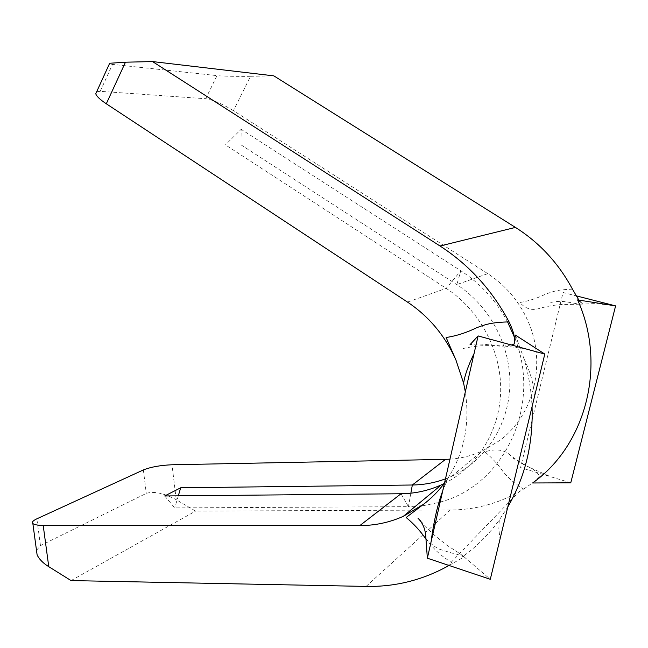 <?xml version="1.0" encoding="UTF-8"?>
<svg xmlns="http://www.w3.org/2000/svg" width="648" height="648" viewBox="0 0 648 648"><rect width="100%" height="100%" fill="white"/><g stroke="black" fill="none" stroke-linecap="round" stroke-linejoin="round"><path stroke-width="0.49" stroke-dasharray="3.24 2.43" d="M425.955 538.853C430.936 543.947 435.505 547.43 439.66 549.293L452.02 553.117C457.083 554.162 461.044 555.482 463.903 557.094L448.999 565.453M452.636 563.306C438.89 554.137 435.205 550.444 425.971 539.112M523.6 489.078C530.696 484.388 536.107 480.225 539.825 476.588C538.294 473.121 532.348 468.123 530.137 467.702L529.959 467.613C526.306 465.661 518.303 461.473 510.77 455.617C504.581 449.655 495.923 448.4 484.793 451.842C491.573 457.391 497.599 463.887 502.864 471.339C509.045 478.823 513.208 482.387 523.6 489.078L518.918 491.856C497.462 503.812 474.579 509.871 450.263 510.017L195.607 511.094L176.248 499.73L172.012 464.77M449.963 459.165C461.263 458.387 472.06 455.649 482.371 450.943L499.495 440.648C533.928 415.352 546.985 363.22 527.893 320.93C519.016 301.069 505.634 285.306 487.742 273.65L233.426 110.654L250.549 76.286L273.837 75.865M96.665 91.741L100.197 91.328L205.691 98.731C213.006 99.857 222.256 103.826 233.426 110.654M445.468 478.848L451.794 476.231C485.028 461.076 508.453 425.76 509.855 386.127C511.199 346.51 490.01 306.083 456.816 284.602L241.024 144.869L241.161 129.308L225.439 144.885L241.024 144.869M444.107 483.562C477.139 467.281 499.9 431.106 500.685 390.947C501.414 350.811 479.747 310.141 446.213 288.36L225.439 144.885M444.52 483.003L447.711 478.467C464.187 453.009 470.059 424.14 465.329 391.862M515.363 335.065L524.038 358.903C528.671 374.674 531.336 390.639 532.04 406.79M507.789 506.979L499.268 520.044C489.005 534.179 477.017 546.232 463.304 556.203L490.293 579.296M463.903 557.094L463.304 556.203M532.607 482.979L539.825 476.588M550.751 302.454C562.156 300.154 566.06 301.96 579.782 304.228L582.495 303.774L577.611 299.903M582.495 303.774L578.875 300.105M250.549 76.286C239.29 76.545 221.154 76.189 216.991 75.622L205.691 98.731M100.197 91.328L112.533 64.371L216.991 75.622M112.533 64.371L109.407 63.836M36.499 550.363L40.476 545.632L146.278 493.379C153.843 491.014 163.839 493.128 176.248 499.73M71.045 580.584L195.607 511.094M572.443 289.138C559.24 289.786 555.863 290.393 545.235 294.297C537.16 298.291 528.695 301.028 519.858 302.511C525.641 309.015 532.348 310.927 539.978 308.237C554.064 304.495 563.015 304.358 566.514 304.447L579.749 304.187M507.587 321.926C496.149 300.68 480.573 283.63 460.841 270.783L241.161 129.308M410.864 493.185L408.443 506.663L423.857 505.562L438.98 502.411M440.17 502.07C503.099 485.87 541.866 407.276 515.233 339.05M401.015 493.752L408.443 506.663L174.741 507.902L164.697 495.963M178.313 495.833L174.741 507.902M570.767 482.825L520.571 467.597L563.055 292.499L576.153 295.836M529.959 467.605L529.959 467.605C524.297 465.086 518.732 461.959 513.24 458.233M511.313 344.963L504.225 346.056C486.154 345.117 481.812 342.93 470.051 344.671M407.487 302.073L446.213 288.36L460.841 270.783L456.816 284.602L487.742 273.65M366.096 586.416L433.609 525.139M435.245 523.649L450.263 510.017M40.476 545.632L36.847 518.821M143.37 469.938L146.278 493.379M451.794 476.231L482.371 450.943M447.104 566.522L518.918 491.856M530.137 467.702L550.735 476.75M579.814 304.204L594.783 303.604L609.833 304.989M504.549 346.048L524.856 348.64M447.711 478.467L442.705 490.973M524.038 358.903C530.785 372.835 534.203 385.673 534.308 397.427M499.268 520.044L498.822 529.124L500.045 538.982M463.385 556.187L463.919 556.729M463.028 348.543C486.178 343.31 496.7 346.85 504.209 346.056M420.625 520.968L432.232 533.32M432.888 533.976L446.569 545.049C451.275 548.095 461.255 554.234 463.838 556.689"/><path stroke-width="0.97" d="M109.407 63.836L109.674 63.261L125.469 62.2L152.531 61.568L440.008 245.997C469.144 264.894 492.156 290.183 509.045 321.862C513.937 331.979 515.614 339.39 514.083 344.096L511.313 344.963M465.329 391.862L463.612 383.195L455.933 360.021C445.095 335.753 428.952 316.435 407.487 302.073L106.296 103.785C99.995 99.565 96.479 96.22 95.758 93.725L96.665 91.741M455.933 360.021L446.132 337.527C456.451 335.907 466.552 332.683 476.418 327.831C487.312 323.563 493.865 322.348 509.045 321.862M445.468 478.848C434.792 482.8 423.743 484.85 412.339 485.004L445.516 459.359L172.012 464.77C160.396 465.264 150.846 466.989 143.37 469.938L36.847 518.821C32.991 520.628 31.655 522.191 32.846 523.503C34.223 524.726 37.665 525.358 43.197 525.398L359.834 525.585C374.981 525.569 389.464 522.499 403.267 516.359L423.444 504.371C431.398 498.32 438.421 491.2 444.52 483.003M448.999 565.453L447.104 566.522C421.735 580.308 394.737 586.942 366.096 586.416L71.045 580.584L48.762 566.676C43.068 563.169 39.18 559.224 37.106 554.858L36.499 550.363M425.971 539.112C420.366 530.979 413.756 523.778 406.15 517.501L423.444 504.371M445.516 459.359L449.963 459.165M359.834 525.585L401.015 493.752C415.076 493.598 428.522 490.641 441.337 484.874L444.107 483.562M152.531 61.568L273.837 75.865L515.444 227.416C539.622 242.757 558.625 263.331 572.443 289.138L578.875 300.105M544.798 354.067L478.094 335.923L427.356 558.203L490.293 579.296L544.798 354.067L515.363 335.065L514.083 344.096M532.04 406.79C533.272 443.694 525.188 477.09 507.789 506.979M615.6 305.897L577.611 299.903C607.168 365.229 585.792 445.468 532.607 482.979L570.767 482.825L615.6 305.897L576.153 295.836M401.015 493.752L164.697 495.963L180.695 487.79L178.313 495.833M410.864 493.185L412.339 485.004L180.695 487.79M438.98 502.411L440.17 502.07M515.233 339.05L507.587 321.926M470.051 344.671L478.094 335.923M420.625 520.968L418.057 518.36C423.071 523.171 425.704 529.999 425.955 538.853L427.356 558.203M125.469 62.2L106.296 103.785M43.197 525.398L48.762 566.676M440.008 245.997L515.444 227.416M433.609 525.139L435.245 523.649M403.267 516.359L441.337 484.874M442.705 490.973C437.659 504.282 433.771 521.284 431.058 541.979M463.612 383.195C464.762 375.386 468.253 365.496 474.077 353.516M432.232 533.32L432.888 533.976M109.674 63.261L95.758 93.725M32.846 523.503L37.106 554.858"/></g></svg>
